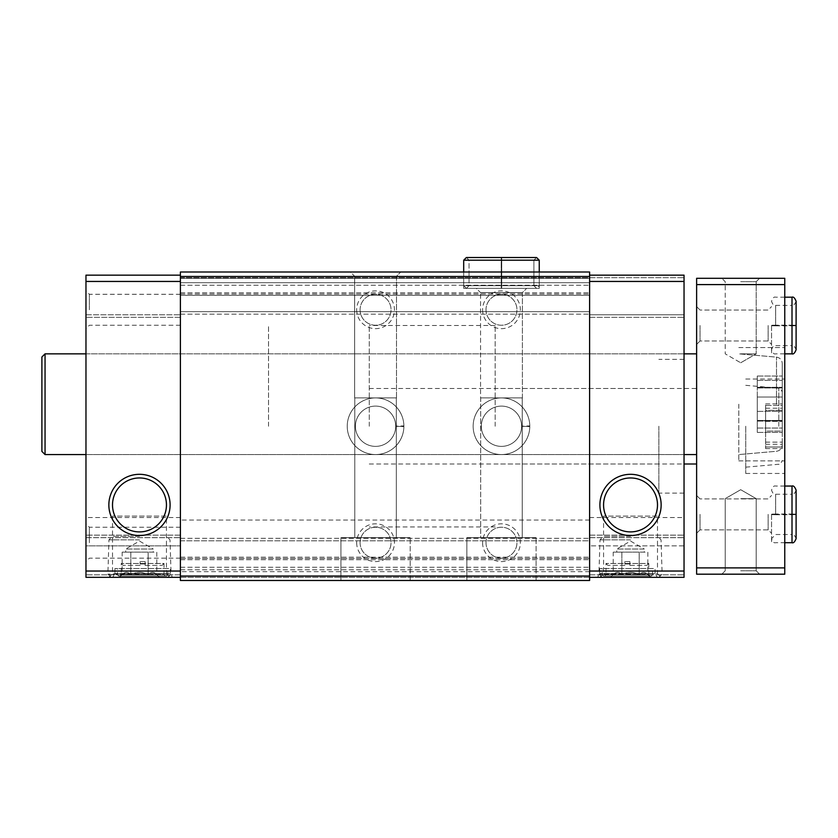 <?xml version="1.0" encoding="UTF-8"?>
<svg xmlns="http://www.w3.org/2000/svg" width="838" height="838" viewBox="0 0 838 838"><rect width="100%" height="100%" fill="white"/><g stroke="black" fill="none" stroke-linecap="round" stroke-linejoin="round"><path stroke-width="0.63" stroke-dasharray="4.19 3.14" d="M140.114 565.367L123.113 565.367L140.114 565.367L140.114 563.964L140.114 565.367M624.865 565.367L607.864 565.367L624.865 565.367L624.865 563.964L624.865 565.367M589.606 576.031L589.606 580.483L180.4 580.483L589.606 580.483L589.606 577.33L589.606 580.483L180.4 580.483L180.4 517.528L180.4 571.663L180.4 520.042L180.4 545.852L85.968 545.852L85.968 517.528L85.968 577.33L180.4 577.33L85.968 577.33L85.968 275.147L85.968 277.671L85.968 275.147L180.4 275.147L180.4 317.33L180.4 272.004L180.4 577.33L85.968 577.33L180.4 577.33L180.4 580.483L180.4 272.004L589.606 272.004L589.606 576.031L180.4 576.031M172.513 577.33L112.742 577.33L172.513 577.33L170.324 573.559L114.932 573.559L170.324 573.559L170.324 568.52L114.932 568.52L170.324 568.52M85.968 404.209L85.968 454.573L85.968 404.209M85.968 542.71L85.968 523.823L85.968 542.71M85.968 309.777L85.968 290.891L85.968 309.777M180.4 577.33L684.038 577.33L589.606 577.33L589.606 520.042L589.606 577.33L589.606 559.7L589.606 577.33L180.4 577.33L180.4 545.852L85.968 545.852L85.968 577.33L180.4 577.33L180.4 275.147L180.4 292.776L180.4 278.3L589.606 278.3L180.4 278.3L180.4 275.147L180.4 278.3L589.606 278.3L180.4 278.3L589.606 278.3L180.4 278.3L180.4 275.147L85.968 275.147L180.4 275.147M85.968 537.671L85.968 574.816L85.968 535.147L85.968 537.671L180.4 537.671L85.968 537.671M85.968 314.805L85.968 277.671L85.968 317.33L85.968 314.805L180.4 314.805L85.968 314.805M589.606 577.33L684.038 577.33L589.606 577.33L684.038 577.33L684.038 275.147L684.038 317.33L684.038 275.147L589.606 275.147L589.606 281.442L589.606 275.147L684.038 275.147L589.606 275.147M589.606 295.29L589.606 314.177L589.606 295.29L180.4 295.29L180.4 311.663L180.4 292.776L180.4 314.177L180.4 285.224L180.4 295.29L589.606 295.29M589.606 314.805L589.606 317.33L589.606 314.805L684.038 314.805L589.606 314.805M180.4 282.699L180.4 285.224L180.4 282.699L589.606 282.699L180.4 282.699M180.4 311.663L180.4 314.177L180.4 311.663L589.606 311.663L180.4 311.663M180.4 540.814L180.4 557.186L180.4 538.3L180.4 540.814L589.606 540.814L589.606 538.3L589.606 559.7L589.606 540.814L180.4 540.814M356.674 542.71A18.886 18.886 0 0 0 385.009 559.061A18.886 18.886 0 0 0 385.009 526.348A18.886 18.886 0 0 0 356.674 542.71M356.674 309.777A18.886 18.886 0 0 0 385.009 326.129A18.886 18.886 0 0 0 385.009 293.415A18.886 18.886 0 0 0 356.674 309.777M482.583 542.71A18.886 18.886 0 0 0 510.918 559.061A18.886 18.886 0 0 0 510.918 526.348A18.886 18.886 0 0 0 482.583 542.71M482.583 309.777A18.886 18.886 0 0 0 510.918 326.129A18.886 18.886 0 0 0 510.918 293.415A18.886 18.886 0 0 0 482.583 309.777M347.236 426.238A28.335 28.335 0 0 0 389.722 450.771A28.335 28.335 0 0 0 389.722 401.706A28.335 28.335 0 0 0 347.236 426.238A28.335 28.335 0 0 0 389.722 450.771A28.335 28.335 0 0 0 389.722 401.706A28.335 28.335 0 0 0 347.236 426.238M473.145 426.238A28.335 28.335 0 0 0 515.632 450.771A28.335 28.335 0 0 0 515.632 401.706A28.335 28.335 0 0 0 473.145 426.238A28.335 28.335 0 0 0 515.632 450.771A28.335 28.335 0 0 0 515.632 401.706A28.335 28.335 0 0 0 473.145 426.238M180.4 276.456L589.606 276.456M180.4 272.004L589.606 272.004L180.4 272.004M350.378 272.004L400.742 272.004L350.378 272.004L400.742 272.004L350.378 272.004L354.642 276.257L396.489 276.257L354.642 276.257L396.489 276.257L354.642 276.257L350.378 272.004M463.697 272.004L539.243 272.004L463.697 272.004L539.243 272.004L463.697 272.004L463.697 288.366L539.243 288.366L463.697 288.366L539.243 288.366L463.697 288.366L463.697 272.004L463.697 285.695L539.243 285.695L501.721 285.695L501.721 260.199C501.658 256.763 501.595 256.763 501.533 260.199L501.533 285.695C501.595 289.12 501.658 289.12 501.721 285.695L501.721 260.199C501.658 256.763 501.595 256.763 501.533 260.199L501.533 285.695C501.595 289.12 501.658 289.12 501.721 285.695C501.658 289.12 501.595 289.12 501.533 285.695C501.595 289.12 501.658 289.12 501.721 285.695L539.243 285.695L539.243 272.004L539.243 288.366L539.243 272.004M180.4 294.033L589.606 294.033L180.4 294.033M180.4 314.177L589.606 314.177L180.4 314.177M340.94 580.483L410.191 580.483L340.94 580.483L410.191 580.483L340.94 580.483L340.94 537.671L410.191 537.671L340.94 537.671L410.191 537.671L340.94 537.671L340.94 580.483M466.85 580.483L536.1 580.483L466.85 580.483L536.1 580.483L466.85 580.483L466.85 537.671L536.1 537.671L466.85 537.671L536.1 537.671L466.85 537.671L466.85 580.483M180.4 558.443L589.606 558.443L589.606 569.777L589.606 558.443L180.4 558.443M180.4 538.3L589.606 538.3L180.4 538.3M180.4 569.777L589.606 569.777L180.4 569.777M589.606 571.034L589.606 281.442L589.606 571.034L684.038 571.034M589.606 545.852L589.606 517.528L589.606 545.852L684.038 545.852L684.038 577.33L684.038 517.528L684.038 545.852L589.606 545.852M180.4 281.442L85.968 281.442M180.4 571.034L85.968 571.034M180.4 317.33L85.968 317.33L180.4 317.33M170.104 577.33L108.856 577.33L170.104 577.33L166.448 573.674L112.512 573.674L166.448 573.674L166.448 516.093L112.512 516.093L166.448 516.093M180.4 535.147L85.968 535.147L180.4 535.147M589.606 281.442L684.038 281.442M589.606 317.33L684.038 317.33L589.606 317.33M661.151 577.33L599.903 577.33L661.151 577.33L657.495 573.674L603.57 573.674L657.495 573.674L657.495 516.093L603.57 516.093L657.495 516.093M589.606 535.147L684.038 535.147L589.606 535.147M657.264 577.33L597.504 577.33L657.264 577.33L655.086 573.559L599.683 573.559L655.086 573.559L655.086 568.52L599.683 568.52L655.086 568.52M684.038 404.209L684.038 454.573L684.038 404.209M684.038 426.238L684.038 493.132L684.038 426.238M476.288 288.366L526.652 288.366L476.288 288.366L526.652 288.366L476.288 288.366L480.551 292.63L522.399 292.63L480.551 292.63L522.399 292.63L480.551 292.63L476.288 288.366M480.698 537.671L522.242 537.671L480.698 537.671L480.698 397.914L522.242 397.914L480.698 397.914L522.242 397.914L480.698 397.914L480.698 537.671L522.242 537.671L480.698 537.671M480.551 397.914L522.399 397.914L480.551 397.914L480.551 292.63L480.551 397.914L522.399 397.914L480.551 397.914M354.642 397.914L396.489 397.914L354.642 397.914L354.642 276.257L354.642 397.914L396.489 397.914L354.642 397.914M354.788 397.914L396.332 397.914L354.788 397.914L396.332 397.914L354.788 397.914L354.788 537.671L396.332 537.671L354.788 537.671L396.332 537.671L354.788 537.671L354.788 397.914M485.998 309.777A15.482 15.482 0 0 0 509.211 323.175A15.482 15.482 0 0 0 509.211 296.369A15.482 15.482 0 0 0 485.998 309.777A15.482 15.482 0 0 0 501.47 325.249A15.482 15.482 0 0 0 516.952 309.777A15.482 15.482 0 0 0 501.47 294.295A15.482 15.482 0 0 0 485.998 309.777M485.998 542.71A15.482 15.482 0 0 0 509.211 556.107A15.482 15.482 0 0 0 509.211 529.302A15.482 15.482 0 0 0 485.998 542.71A15.482 15.482 0 0 0 501.47 558.181A15.482 15.482 0 0 0 516.952 542.71A15.482 15.482 0 0 0 501.47 527.228A15.482 15.482 0 0 0 485.998 542.71M360.089 309.777A15.482 15.482 0 0 0 383.301 323.175A15.482 15.482 0 0 0 383.301 296.369A15.482 15.482 0 0 0 360.089 309.777A15.482 15.482 0 0 0 375.56 325.249A15.482 15.482 0 0 0 391.042 309.777A15.482 15.482 0 0 0 375.56 294.295A15.482 15.482 0 0 0 360.089 309.777M360.089 542.71A15.482 15.482 0 0 0 383.301 556.107A15.482 15.482 0 0 0 383.301 529.302A15.482 15.482 0 0 0 360.089 542.71A15.482 15.482 0 0 0 375.56 558.181A15.482 15.482 0 0 0 391.042 542.71A15.482 15.482 0 0 0 375.56 527.228A15.482 15.482 0 0 0 360.089 542.71M629.904 565.367L646.894 565.367L629.904 565.367L629.904 563.964L624.865 563.964L629.904 563.964L629.904 565.367M646.894 565.367L648.79 563.482L605.979 563.482L648.79 563.482L648.79 574.439L605.979 574.439L648.79 574.439L649.733 576.073L605.036 576.073L649.733 576.073M651.304 576.073L603.454 576.073L651.304 576.073L652.561 574.816L602.197 574.816L652.561 574.816L652.561 568.52L602.197 568.52L652.561 568.52M145.142 565.367L162.143 565.367L145.142 565.367L145.142 563.964L140.114 563.964L145.142 563.964L145.142 565.367M162.143 565.367L164.028 563.482L121.227 563.482L164.028 563.482L164.028 574.439L121.227 574.439L164.028 574.439L164.981 576.073L120.274 576.073L164.981 576.073M166.553 576.073L118.703 576.073L166.553 576.073L167.81 574.816L117.446 574.816L167.81 574.816L167.81 568.52L117.446 568.52L167.81 568.52M624.865 561.596L624.865 563.964L624.865 561.596L629.904 561.596L629.904 563.964L629.904 561.596L624.865 561.596M140.114 561.596L140.114 563.964L140.114 561.596L145.142 561.596L145.142 563.964L145.142 561.596L140.114 561.596M603.57 504.937A26.963 26.963 0 0 0 644.013 528.286A26.963 26.963 0 0 0 644.013 481.578A26.963 26.963 0 0 0 603.57 504.937M112.512 504.937A26.963 26.963 0 0 0 152.966 528.286A26.963 26.963 0 0 0 152.966 481.578A26.963 26.963 0 0 0 112.512 504.937M89.373 309.777L89.373 294.295L89.373 309.777M180.4 309.777L180.4 294.295L180.4 309.777M89.373 542.71L89.373 527.228L89.373 542.71M180.4 542.71L180.4 527.228L180.4 542.71M658.857 426.238L658.857 493.132L658.857 426.238M495.174 426.238L495.174 325.511L495.174 426.238M268.537 426.238L268.537 325.511L268.537 426.238M782.252 426.238L782.252 391.975L782.252 426.238M782.252 405.466L782.252 410.337L782.252 403.895L782.252 408.211L782.252 405.466L765.628 405.466L765.628 408.211L765.628 403.895L765.628 405.466L782.252 405.466M782.252 410.337L782.252 431.109L782.252 410.337L765.628 410.337L765.628 403.895L765.628 431.109L765.628 410.337L782.252 410.337M782.252 431.109L782.252 448.581L782.252 431.109L765.628 431.109L765.628 448.581L765.628 431.109L782.252 431.109M782.252 447.01L782.252 444.266L782.252 447.01L765.628 447.01L765.628 448.581L765.628 444.266L765.628 447.01L782.252 447.01M782.252 404.209L782.252 363.409L782.252 404.209M782.252 397.034L782.252 421.105L782.252 376.032L782.252 421.105L782.252 397.034L757.29 397.034L757.29 421.105L757.29 387.303L757.29 421.105L757.29 387.303L757.29 397.034L782.252 397.034M782.252 420.875L782.252 432.377L782.252 420.456L782.252 432.377L782.252 420.456L757.29 420.456L757.29 432.377L757.29 420.456L757.29 432.377L757.29 420.456L782.252 420.875M782.252 387.544L782.252 376.032L782.252 387.952L757.29 387.952L757.29 376.032L757.29 387.952L757.29 376.032L757.29 387.952L782.252 387.544M784.766 567.892L784.766 574.187L696.629 574.187L696.629 567.892L784.766 567.892L784.766 278.3L696.629 278.3L696.629 284.595L784.766 284.595M696.629 567.892L696.629 284.595M740.698 278.3L759.584 278.3L740.698 278.3M740.698 574.187L759.584 574.187L740.698 574.187M696.629 426.238L696.629 464.011L696.629 426.238M696.629 514.375L696.629 495.488L696.629 514.375M696.629 325.511L696.629 344.397L696.629 325.511M696.629 404.209L696.629 454.573L696.629 404.209M784.766 426.238L784.766 473.46L784.766 426.238M784.766 404.209L784.766 460.869L784.766 404.209M784.766 514.375L784.766 542.71L784.766 514.375M784.766 325.511L784.766 353.846L784.766 325.511M696.629 353.846L45.053 353.846L45.053 454.573L45.053 353.846L45.053 454.573L696.629 454.573M41.9 356.988L41.9 451.42M700.044 325.511L700.044 340.993L700.044 325.511M768.142 325.511L768.142 340.993L768.142 325.511M771.547 325.511L771.547 353.846L771.547 325.511M700.044 514.375L700.044 529.857L700.044 514.375M768.142 514.375L768.142 529.857L768.142 514.375M771.547 514.375L771.547 542.71L771.547 514.375M369.265 426.238L369.265 325.511L369.265 426.238M740.698 570.772L756.18 570.772L740.698 570.772M740.698 498.641L756.18 498.641L740.698 498.641M740.698 353.846L756.18 353.846L740.698 353.846M740.698 281.704L756.18 281.704L740.698 281.704M738.812 404.209L738.812 460.869L738.812 404.209M745.736 426.238L745.736 473.46L745.736 426.238M784.766 297.186L775.642 297.186C774.019 296.621 772.646 297.982 771.547 301.271C772.646 304.561 774.019 305.933 775.642 305.367L792.004 305.367L792.004 325.448C797.284 325.354 797.284 325.259 792.004 325.165C797.284 325.259 797.284 325.354 792.004 325.448L775.642 325.448L775.642 305.367L775.642 325.573C770.363 325.668 770.363 325.762 775.642 325.856L775.642 325.165C770.363 325.259 770.363 325.354 775.642 325.448C770.363 325.354 770.363 325.259 775.642 325.165L792.004 325.165L792.004 297.186M775.642 325.856L792.004 325.856C797.284 325.762 797.284 325.668 792.004 325.573L775.642 325.573C770.363 325.668 770.363 325.762 775.642 325.856M792.004 353.846L792.004 325.856C797.284 325.762 797.284 325.668 792.004 325.573L792.004 345.654C793.261 344.973 794.634 346.335 796.1 349.75M784.766 486.05L775.642 486.05C774.019 485.485 772.646 486.847 771.547 490.136C772.646 493.425 774.019 494.797 775.642 494.231L792.004 494.231L792.004 514.312C797.284 514.218 797.284 514.123 792.004 514.029C797.284 514.123 797.284 514.218 792.004 514.312L775.642 514.312L775.642 494.231L775.642 514.438C770.363 514.532 770.363 514.626 775.642 514.721L775.642 514.029C770.363 514.123 770.363 514.218 775.642 514.312C770.363 514.218 770.363 514.123 775.642 514.029L792.004 514.029L792.004 486.05M775.642 514.721L792.004 514.721C797.284 514.626 797.284 514.532 792.004 514.438L775.642 514.438C770.363 514.532 770.363 514.626 775.642 514.721M792.004 542.71L792.004 514.721C797.284 514.626 797.284 514.532 792.004 514.438L792.004 534.518C793.261 533.837 794.634 535.199 796.1 538.614M463.697 260.199L466.378 257.517L501.313 257.517L466.378 257.517L469.05 260.199L469.05 285.695L466.378 288.366L501.313 288.366L466.378 288.366L463.697 285.695L466.378 288.366L469.05 285.695L469.05 260.199L533.89 260.199L533.89 285.695L469.05 285.695L533.89 285.695L536.571 288.366L539.243 285.695L463.697 285.695L501.218 285.695L463.697 285.695L463.697 260.199L501.218 260.199C501.281 256.763 501.344 256.763 501.407 260.199C501.344 256.763 501.281 256.763 501.218 260.199C501.281 256.763 501.344 256.763 501.407 260.199L501.407 285.695C501.344 289.12 501.281 289.12 501.218 285.695C501.281 289.12 501.344 289.12 501.407 285.695L501.407 260.199C501.344 256.763 501.281 256.763 501.218 260.199L501.218 285.695C501.281 289.12 501.344 289.12 501.407 285.695C501.344 289.12 501.281 289.12 501.218 285.695L501.218 260.199L463.697 260.199L501.721 260.199C501.658 256.763 501.595 256.763 501.533 260.199C501.595 256.763 501.658 256.763 501.721 260.199L539.243 260.199L536.571 257.517L466.378 257.517L469.05 260.199L533.89 260.199L501.533 260.199L533.89 260.199L536.571 257.517L501.627 257.517M529.794 426.584A28.335 28.335 0 0 1 487.203 450.718A28.335 28.335 0 0 1 487.203 401.769A28.335 28.335 0 0 1 529.794 425.893L521.613 426.175L529.794 425.893A28.335 28.335 0 0 0 487.203 401.769A28.335 28.335 0 0 0 487.203 450.718A28.335 28.335 0 0 0 529.794 426.584L521.613 426.301A20.143 20.143 0 0 1 491.382 443.679A20.143 20.143 0 0 1 491.382 408.808A20.143 20.143 0 0 1 521.613 426.175A20.143 20.143 0 0 0 491.382 408.808A20.143 20.143 0 0 0 491.382 443.679A20.143 20.143 0 0 0 521.613 426.301L529.794 426.584A28.335 28.335 0 0 1 487.203 450.718A28.335 28.335 0 0 1 487.203 401.769A28.335 28.335 0 0 1 529.794 425.893A28.335 28.335 0 0 0 487.203 401.769A28.335 28.335 0 0 0 487.203 450.718A28.335 28.335 0 0 0 529.794 426.584M403.885 426.584A28.335 28.335 0 0 1 361.293 450.718A28.335 28.335 0 0 1 361.293 401.769A28.335 28.335 0 0 1 403.885 425.893L395.704 426.175L403.885 425.893A28.335 28.335 0 0 0 361.293 401.769A28.335 28.335 0 0 0 361.293 450.718A28.335 28.335 0 0 0 403.885 426.584L395.704 426.301A20.143 20.143 0 0 1 365.473 443.679A20.143 20.143 0 0 1 365.473 408.808A20.143 20.143 0 0 1 395.704 426.175A20.143 20.143 0 0 0 365.473 408.808A20.143 20.143 0 0 0 365.473 443.679A20.143 20.143 0 0 0 395.704 426.301L403.885 426.584A28.335 28.335 0 0 1 361.293 450.718A28.335 28.335 0 0 1 361.293 401.769A28.335 28.335 0 0 1 403.885 425.893A28.335 28.335 0 0 0 361.293 401.769A28.335 28.335 0 0 0 361.293 450.718A28.335 28.335 0 0 0 403.885 426.584M613.217 552.148L639.185 552.148L639.185 574.659L639.185 552.148L621.869 552.148L621.869 574.659C627.631 571.642 633.402 571.642 639.185 574.659C642.055 571.631 644.935 571.631 647.837 574.659C644.977 571.631 642.086 571.631 639.185 574.659C633.423 571.642 627.652 571.642 621.869 574.659L621.869 552.148L613.217 552.148L613.217 574.659C616.087 571.631 618.968 571.631 621.869 574.659C619.01 571.631 616.119 571.631 613.217 574.659L610.535 577.33L650.518 577.33L610.535 577.33M630.532 577.33L602.145 577.33L630.532 577.33M630.532 574.114L598.929 574.114L630.532 574.114M630.532 539.84L599.998 539.84L630.532 539.84M630.532 536.414L603.423 536.414L630.532 536.414M650.518 577.33L647.837 574.659L647.837 552.148L639.185 552.148L647.837 552.148M644.275 552.148L616.789 552.148L644.275 552.148L644.275 549.005L616.789 549.005L644.275 549.005L630.532 541.065L616.789 549.005L616.789 552.148M122.17 552.148L148.137 552.148L148.137 574.659L148.137 552.148L130.822 552.148L130.822 574.659C136.584 571.642 142.355 571.642 148.137 574.659C151.008 571.631 153.888 571.631 156.79 574.659C153.93 571.631 151.039 571.631 148.137 574.659C142.376 571.642 136.604 571.642 130.822 574.659L130.822 552.148L122.17 552.148L122.17 574.659C125.03 571.631 127.921 571.631 130.822 574.659C127.963 571.631 125.072 571.631 122.17 574.659L119.488 577.33L159.471 577.33L119.488 577.33M139.485 577.33L111.098 577.33L139.485 577.33M139.485 574.114L107.882 574.114L139.485 574.114M139.485 539.84L108.95 539.84L139.485 539.84M139.485 536.414L112.376 536.414L139.485 536.414M159.471 577.33L156.79 574.659L156.79 552.148L148.137 552.148L156.79 552.148M153.228 552.148L125.742 552.148L153.228 552.148L153.228 549.005L125.742 549.005L153.228 549.005L139.485 541.065L125.742 549.005L125.742 552.148M180.4 277.671L684.038 277.671L180.4 277.671M180.4 292.776L589.606 292.776L180.4 292.776M180.4 285.224L589.606 285.224L180.4 285.224M180.4 559.7L589.606 559.7L180.4 559.7M180.4 557.186L589.606 557.186L180.4 557.186M180.4 567.263L589.606 567.263L180.4 567.263M180.4 574.816L85.968 574.816L180.4 574.816M589.606 574.816L684.038 574.816L589.606 574.816M589.606 537.671L684.038 537.671L589.606 537.671M776.501 404.209L776.501 357.135L776.501 404.209M757.29 411.374L782.252 411.374L757.29 411.374M757.29 428.04L782.252 428.04L757.29 428.04M757.29 380.368L782.252 380.368L757.29 380.368M778.806 426.238L778.806 388.214L778.806 426.238M765.628 421.367L782.252 421.367L765.628 421.367M765.628 442.139L782.252 442.139L765.628 442.139M796.1 301.271C794.571 304.718 793.209 306.09 792.004 305.367L792.004 345.654L775.642 345.654C774.019 345.099 772.646 346.461 771.547 349.75C772.646 353.039 774.019 354.401 775.642 353.846L784.766 353.846M796.1 490.136C794.707 493.624 793.345 494.986 792.004 494.231L792.004 534.518L775.642 534.518L771.547 538.614C772.646 541.903 774.019 543.265 775.642 542.71L784.766 542.71M521.613 426.301A20.143 20.143 0 0 1 491.382 443.679A20.143 20.143 0 0 1 491.382 408.808A20.143 20.143 0 0 1 521.613 426.175M395.704 426.301A20.143 20.143 0 0 1 365.473 443.679A20.143 20.143 0 0 1 365.473 408.808A20.143 20.143 0 0 1 395.704 426.175M536.1 580.483L536.1 537.671L536.1 580.483M522.242 537.671L522.242 397.914L522.242 537.671M522.399 397.914L522.399 292.63L526.652 288.366L522.399 292.63L522.399 397.914M396.489 397.914L396.489 276.257L400.742 272.004L396.489 276.257L396.489 397.914M410.191 580.483L410.191 537.671L410.191 580.483M396.332 537.671L396.332 397.914L396.332 537.671M589.606 517.528L684.038 517.528M180.4 517.528L85.968 517.528M603.57 516.093L603.57 573.674L599.903 577.33M112.512 516.093L112.512 573.674L108.856 577.33M607.864 565.367L605.979 563.482L605.979 574.439L605.036 576.073M603.454 576.073L602.197 574.816L602.197 568.52M599.683 568.52L599.683 573.559L597.504 577.33M123.113 565.367L121.227 563.482L121.227 574.439L120.274 576.073M118.703 576.073L117.446 574.816L117.446 568.52M114.932 568.52L114.932 573.559L112.742 577.33M85.968 454.573L684.038 454.573M85.968 353.846L684.038 353.846M180.4 294.295L89.373 294.295L85.968 290.891M180.4 325.249L89.373 325.249L85.968 328.664M180.4 527.228L89.373 527.228L85.968 523.823M180.4 558.181L89.373 558.181L85.968 561.596M684.038 359.355L658.857 359.355M684.038 493.132L658.857 493.132M658.857 388.465L495.174 388.465M658.857 464.011L495.174 464.011M495.174 325.511L369.265 325.511M495.174 526.966L369.265 526.966M589.606 520.042L180.4 520.042M589.606 571.663L180.4 571.663M700.044 310.039L696.629 306.624L700.044 310.039L768.142 310.039L771.547 306.624L768.142 310.039L700.044 310.039M700.044 340.993L696.629 344.397L700.044 340.993L768.142 340.993L771.547 344.397L768.142 340.993L700.044 340.993M700.044 498.903L696.629 495.488L700.044 498.903L768.142 498.903L771.547 495.488L768.142 498.903L700.044 498.903M700.044 529.857L696.629 533.261L700.044 529.857L768.142 529.857L771.547 533.261L768.142 529.857L700.044 529.857M369.265 464.011L684.038 464.011M369.265 388.465L696.629 388.465M725.226 570.772L721.811 574.187L725.226 570.772L725.226 498.641L740.698 489.706L756.18 498.641L756.18 570.772L759.584 574.187L756.18 570.772L756.18 498.641L740.698 489.706L725.226 498.641L725.226 570.772M740.698 362.781L756.18 353.846L756.18 281.704L759.584 278.3L756.18 281.704L756.18 353.846L740.698 362.781L725.226 353.846L725.226 281.704L721.811 278.3L725.226 281.704L725.226 353.846L740.698 362.781M776.501 451.273C780.031 450.666 781.948 448.571 782.252 444.999C781.948 448.571 780.031 450.666 776.501 451.273L738.812 454.573L776.501 451.273M776.501 357.135C780.031 357.753 781.948 359.837 782.252 363.409C781.948 359.837 780.031 357.753 776.501 357.135L738.812 353.846L776.501 357.135M738.812 460.869L784.766 460.869L738.812 460.869M738.812 347.55L784.766 347.55L738.812 347.55M757.29 421.105L782.252 421.105L757.29 421.105M757.29 420.456L782.252 420.456L757.29 420.456M757.29 432.377L782.252 432.377L757.29 432.377M757.29 387.303L782.252 387.303L757.29 387.303M757.29 387.952L782.252 387.952L757.29 387.952M757.29 376.032L782.252 376.032L757.29 376.032M745.736 467.164L778.806 464.262C779.56 465.153 780.712 463.896 782.252 460.502M745.736 385.323L778.806 388.214C779.56 387.324 780.712 388.581 782.252 391.975M745.736 473.46L784.766 473.46M745.736 379.027L784.766 379.027M765.628 408.211L782.252 408.211M765.628 403.895L782.252 403.895L765.628 403.895M765.628 448.581L782.252 448.581L765.628 448.581M765.628 444.266L782.252 444.266M536.571 257.517L533.89 260.199L533.89 285.695L536.571 288.366L466.378 288.366L536.571 288.366L539.243 285.695L539.243 260.199M658.909 577.33L662.125 574.114L661.056 539.84L657.631 536.414M602.145 577.33L598.929 574.114L599.998 539.84L603.423 536.414M167.862 577.33L171.078 574.114L170.009 539.84L166.584 536.414M111.098 577.33L107.882 574.114L108.95 539.84L112.376 536.414"/><path stroke-width="1.26" d="M180.4 275.147L85.968 275.147L85.968 577.33L180.4 577.33M180.4 576.031L180.4 580.483L589.606 580.483L589.606 272.004L180.4 272.004L180.4 576.031L589.606 576.031M180.4 276.456L589.606 276.456M180.4 281.442L85.968 281.442M108.856 504.937A30.618 30.618 0 0 0 154.789 531.449A30.618 30.618 0 0 0 154.789 478.414A30.618 30.618 0 0 0 108.856 504.937M180.4 571.034L85.968 571.034M589.606 275.147L684.038 275.147L684.038 577.33L589.606 577.33M589.606 281.442L684.038 281.442M599.903 504.937A30.618 30.618 0 0 0 645.836 531.449A30.618 30.618 0 0 0 645.836 478.414A30.618 30.618 0 0 0 599.903 504.937M589.606 571.034L684.038 571.034M603.57 504.937A26.963 26.963 0 0 0 644.013 528.286A26.963 26.963 0 0 0 644.013 481.578A26.963 26.963 0 0 0 603.57 504.937M112.512 504.937A26.963 26.963 0 0 0 152.966 528.286A26.963 26.963 0 0 0 152.966 481.578A26.963 26.963 0 0 0 112.512 504.937M784.766 284.595L696.629 284.595L696.629 278.3L784.766 278.3L784.766 574.187L696.629 574.187L696.629 567.892L784.766 567.892M696.629 284.595L696.629 567.892M41.9 356.988L41.9 451.42L45.053 454.573L45.053 353.846L41.9 356.988L45.053 353.846L85.968 353.846M792.004 297.186L792.004 353.846C793.429 354.432 794.801 353.07 796.1 349.75L796.1 301.271C794.801 297.951 793.429 296.589 792.004 297.186L784.766 297.186M792.004 486.05L792.004 542.71C793.429 543.296 794.801 541.935 796.1 538.614L796.1 490.136C794.801 486.826 793.429 485.453 792.004 486.05L784.766 486.05M463.697 260.199L539.243 260.199L536.571 257.517L466.378 257.517L463.697 260.199L463.697 272.004M696.629 353.846L684.038 353.846M696.629 454.573L684.038 454.573M85.968 454.573L45.053 454.573L41.9 451.42M684.038 464.011L696.629 464.011M784.766 353.846L792.004 353.846M796.1 325.72L796.1 349.75M796.1 325.301L796.1 301.271M784.766 542.71L792.004 542.71M796.1 514.584L796.1 538.614M796.1 514.176L796.1 490.136M539.243 272.004L539.243 260.199M501.627 257.517L536.571 257.517"/></g></svg>
